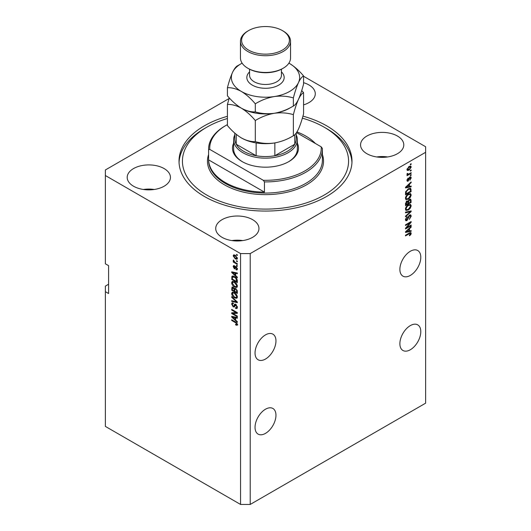 <?xml version="1.0" encoding="UTF-8"?>
<svg xmlns="http://www.w3.org/2000/svg" width="531" height="531" viewBox="0 0 531 531"><rect width="100%" height="100%" fill="white"/><g stroke="black" fill="none" stroke-linecap="round" stroke-linejoin="round"><path stroke-width="0.8" d="M275.961 415.255A14.795 8.542 -60 0 1 269.502 430.143A14.795 8.542 -60 0 1 258.106 434.106A14.795 8.542 -60 0 1 255.039 427.329A14.795 8.542 -60 0 1 261.498 412.441A14.795 8.542 -60 0 1 272.894 408.478A14.795 8.542 -60 0 1 275.961 415.255M420.798 331.629A14.795 8.542 -60 0 1 414.339 346.517A14.795 8.542 -60 0 1 402.943 350.48A14.795 8.542 -60 0 1 399.876 343.71A14.795 8.542 -60 0 1 406.334 328.822A14.795 8.542 -60 0 1 417.731 324.859A14.795 8.542 -60 0 1 420.798 331.629M255.039 353.002A14.795 8.542 120 0 0 258.106 359.772A14.795 8.542 120 0 0 269.502 355.81A14.795 8.542 120 0 0 275.961 340.922A14.795 8.542 120 0 0 272.894 334.152A14.795 8.542 120 0 0 261.498 338.114A14.795 8.542 120 0 0 255.039 353.002M399.876 269.376A14.795 8.542 120 0 0 402.943 276.153A14.795 8.542 120 0 0 414.339 272.191A14.795 8.542 120 0 0 420.798 257.303A14.795 8.542 120 0 0 417.731 250.526A14.795 8.542 120 0 0 406.334 254.495A14.795 8.542 120 0 0 399.876 269.376M303.579 104.866A21.618 12.485 0 0 0 315.281 93.775A21.618 12.485 0 0 0 308.949 84.947A21.618 12.485 0 0 0 303.579 82.677M164.112 168.566A21.618 12.485 0 0 0 140.549 165.864A21.618 12.485 0 0 0 127.201 177.394A21.618 12.485 0 0 0 133.54 186.222A21.618 12.485 0 0 0 157.096 188.93A21.618 12.485 0 0 0 170.444 177.394A21.618 12.485 0 0 0 164.112 168.566M154.282 189.474A21.618 12.485 0 0 0 143.37 189.474M252.623 219.668A21.618 12.485 0 0 0 229.06 216.967A21.618 12.485 0 0 0 215.719 228.496A21.618 12.485 0 0 0 222.051 237.324A21.618 12.485 0 0 0 245.614 240.032A21.618 12.485 0 0 0 258.955 228.496A21.618 12.485 0 0 0 252.623 219.668M242.793 240.576A21.618 12.485 0 0 0 231.881 240.576M397.46 136.049A21.618 12.485 0 0 0 373.904 133.341A21.618 12.485 0 0 0 360.556 144.877A21.618 12.485 0 0 0 366.888 153.705A21.618 12.485 0 0 0 390.451 156.406A21.618 12.485 0 0 0 403.799 144.877A21.618 12.485 0 0 0 397.46 136.049M387.63 156.957A21.618 12.485 0 0 0 376.718 156.957M227.421 116.302A86.487 49.934 0 0 0 179.013 161.132A86.487 49.934 0 0 0 204.349 196.443A86.487 49.934 0 0 0 298.595 207.263A86.487 49.934 0 0 0 351.987 161.132A86.487 49.934 0 0 0 326.651 125.827A86.487 49.934 0 0 0 302.929 116.123M108.589 284.244L105.377 286.103L105.377 426.406L240.556 504.45L240.556 253.586L250.214 253.586L425.623 152.311L425.623 146.735L303.579 76.272M229.1 98.527L105.377 169.96L105.377 175.535L240.556 253.586M406.66 227.62L411.14 225.031L411.14 225.708L405.511 228.961L405.511 228.244L409.998 222.907L405.511 225.496L405.511 224.825L411.14 221.573L411.14 222.297L406.66 227.62L406.235 227.381M409.574 215.042L410.748 214.909L411.213 216.144L409.315 219.416L410.556 216.469L410.257 215.626L409.593 215.705L406.978 220.597L405.883 220.737L405.438 219.602L407.118 216.628L406.096 219.197L406.992 219.914L408.233 216.821L409.574 215.042M406.978 220.597L406.175 220.133L406.992 219.914M405.511 212.128L411.14 210.92L411.14 211.623L405.511 216.821L405.511 216.124L410.483 211.69L405.511 212.831L405.511 212.128M410.357 204.362L411.213 205.776L410.33 208.205L408.399 209.977L406.036 210.429L405.438 209.108C405.73 207.176 406.693 205.762 408.332 204.866L410.642 204.475M410.357 193.549L411.213 194.963L410.33 197.393L408.399 199.165L406.036 199.616L405.438 198.295C405.73 196.364 406.693 194.95 408.332 194.054L410.642 193.662M409.461 186.474L411.14 186.069L411.14 186.773L405.511 187.947L405.511 187.284L411.14 181.954L411.14 182.657L409.461 184.197L409.461 186.474L408.804 186.089M410.337 164.179L411.14 163.714L411.14 164.384L410.337 164.849L410.337 164.179M240.556 504.45L250.214 504.45L250.214 253.586M250.214 504.45L425.623 403.175L425.623 152.311M409.049 166.522L410.802 166.15L411.213 167.092L409.096 170.132L407.39 170.478L406.972 169.542L409.049 166.522M410.337 170.424L411.14 169.96L411.14 170.637L410.337 171.101L410.337 170.424M409.016 173.889L411.14 172.661L411.14 173.338L407.045 175.708L407.045 175.031L407.702 174.653L406.972 174.274L407.191 173.511L407.775 173.425L408.18 174.254L409.016 173.889M406.972 174.234L407.702 174.653L406.972 174.274M407.151 173.604L408.18 174.254M410.337 175.071L411.14 174.606L411.14 175.283L410.337 175.748L410.337 175.071M409.892 177.015L410.841 176.889L411.213 177.852L409.899 180.221L410.629 178.144L409.992 177.633L408.14 181.157L407.323 181.257L406.972 180.328L408.14 178.111L407.556 179.969L408.06 180.527L409.892 177.015M410.629 178.144L409.467 177.327M407.051 179.677L408.06 180.527M408.293 188.837L410.669 188.339L411.14 191.585L405.511 194.837L405.611 191.91L408.293 188.837M409.487 199.384L410.748 199.185L411.14 202.397L405.511 205.65L405.511 203.632L406.925 201.03L408.107 201.076L409.487 199.384M409.461 230.985L411.14 230.58L411.14 231.284L405.511 232.459L405.511 231.801L411.14 226.471L411.14 227.175L409.461 228.715L409.461 230.985L408.804 230.607M411.213 233.388L410.815 234.636L409.461 235.804L409.388 235.173L410.556 233.74L410.131 233.308L405.511 235.89L405.511 235.213L409.335 233.003L410.888 232.591L411.213 233.388L410.41 232.923L410.37 233.335M410.556 233.74L409.474 232.93M105.377 175.535L105.377 263.807L108.589 265.659L108.589 293.537L105.377 291.678M232.85 313.502L237.337 316.091L237.337 316.761L231.702 313.509L231.702 312.792L236.195 312.64L231.702 310.051L231.702 309.374L237.337 312.626L237.337 313.35L232.85 313.502L233.66 313.038L237.337 312.912M236.295 304.681L234.198 306.964L233.175 306.845L231.629 304.064L232.1 302.882L233.315 303.035L233.388 303.759L232.571 303.652L232.293 304.422L233.189 306.175L233.759 306.294L234.423 304.515L235.771 304.29L237.41 307.283L236.906 308.551L235.505 308.358L235.432 307.641L236.375 307.754L236.753 306.845L235.791 304.973L235.2 304.894L236.01 304.429M235.193 304.071L234.748 304.144M231.702 296.676L237.337 301.98L237.337 302.677L231.702 301.369L231.702 300.672L236.68 301.98L231.702 297.38L231.702 296.676M237.41 296.915L236.527 298.322L234.596 297.864C232.917 296.975 231.934 295.548 231.629 293.577L232.226 292.262L234.529 292.674L236.547 294.506L237.41 296.915M237.41 286.103L236.527 287.51L234.596 287.052C232.917 286.163 231.934 284.735 231.629 282.764L232.226 281.45L234.529 281.861L236.547 283.693L237.41 286.103M236.534 260.635L237.337 261.099L237.337 261.776L236.534 261.312L236.534 260.635M235.246 255.245L237.41 258.312L236.992 259.247L235.286 258.902L233.169 255.862L233.587 254.933L235.246 255.245M237.41 324.527L237.012 325.311L235.658 324.912L235.585 324.195L236.753 324.116L236.328 323.193L231.702 320.439L231.702 319.762L235.525 321.972L237.41 324.527M237.403 324.01L236.6 324.474L237.291 323.804M235.658 275.582L237.337 277.122L237.337 277.826L231.702 272.496L231.702 271.839L237.337 273.007L237.337 273.711L235.658 273.312L235.658 275.582M236.089 266.628L237.41 268.991L237.058 269.914L236.096 269.841L236.023 269.124L236.826 268.606L236.189 267.365L235.817 267.305L235.08 268.832L234.337 268.746L233.169 266.569L233.534 265.619L234.337 265.706L234.41 266.423L233.753 266.881L234.251 268.022L235.26 266.489L236.089 266.628M236.023 269.124L237.33 268.314M234.41 266.423L233.753 266.881M234.251 268.022L235.399 267.538L235.777 266.482M236.534 265.195L237.337 265.659L237.337 266.336L236.534 265.872L236.534 265.195M235.213 262.493L237.337 263.721L237.337 264.392L233.242 262.029L233.242 261.352L233.892 261.73L233.169 260.515L233.388 260.004L235.213 262.493M236.534 254.382L237.337 254.847L237.337 255.524L236.534 255.059L236.534 254.382M232.512 277.089L232.611 276.113L231.808 276.578C232.399 275.795 233.288 275.808 234.49 276.605C236.156 277.447 237.105 278.821 237.337 280.72L237.337 282.638L231.702 279.386L232.173 276.12M234.934 288.26L234.304 288.625L235.684 288.525L237.337 291.446L237.337 293.451L231.702 290.198L232.074 287.098L233.122 287.218L234.304 288.625L234.549 288.34M235.658 320.093L237.337 321.633L237.337 322.337L231.702 317.007L231.702 316.35L237.337 317.525L237.337 318.228L235.658 317.823L235.658 320.093M237.815 324.846L236.461 324.448M236.355 324.507L235.658 324.912M236.78 322.934L236.328 323.193M232.293 320.1L231.702 320.439M232.737 272.244L231.702 272.496M237.337 273.053L236.461 272.848L235.658 273.312M235.804 273.226L235.804 272.688L234.994 273.153L232.293 272.503L234.994 274.978L234.994 273.153M235.658 274.6L234.994 274.978M232.983 272.104L232.293 272.503M237.344 269.509L236.096 269.841M236.899 269.376L236.866 269.031M236.667 267.086L236.189 267.365M236.487 266.92L235.817 267.305M235.392 268.394L234.337 268.746M235.14 268.281L234.709 267.949M233.985 266.356L233.169 266.569M233.972 266.104L234.032 265.6M235.06 267.558L235.399 267.538L235.06 267.558M237.118 265.533L236.534 265.872M233.826 261.69L233.242 262.029M233.627 260.25L233.169 260.515M237.118 254.721L236.534 255.059M237.304 258.889L236.355 258.584M235.937 258.531L235.286 258.902M233.985 255.676L233.169 255.862M233.972 255.398L234.078 254.82M235.034 255.132L233.753 256.221L235.286 258.225L236.826 257.96L235.286 255.949L233.753 256.221M237.324 257.668L236.56 258.517L237.397 258.033M235.837 255.63L235.286 255.949M237.118 260.973L236.534 261.312M237.337 281.709L236.899 281.457M232.366 279.007L231.702 279.386M233.919 276.306L232.472 277.096L232.366 279.094L236.68 281.583L235.857 278.33L234.483 277.275L232.472 277.096M237.337 281.204L236.68 281.583M235.041 276.95L234.483 277.275M236.302 278.071L235.857 278.33M237.291 280.069L236.68 280.421M237.33 287.045L235.399 286.587M235.233 286.687L234.596 287.052M232.439 282.479L231.629 282.764M232.439 282.3L232.691 281.311M234.038 281.609L232.737 282.173L233.235 282.074L232.293 283.136L234.602 286.382L236.302 286.687L236.753 285.724L234.51 282.525L233.235 282.074L234.038 281.609M236.302 286.687L237.403 285.93M235.067 282.207L234.51 282.525M237.33 285.393L236.753 285.724M237.337 292.521L236.899 292.269M234.702 291.001L234.264 290.749M232.366 289.82L231.702 290.198M232.512 287.895L232.591 287.019M235.81 288.605L234.961 289.096L234.702 291.253L236.68 292.395L236.607 290.357L235.691 289.203L234.961 289.096M233.693 287.669L232.366 288.798L232.366 289.906L234.045 290.875L234.748 288.366M234.702 290.497L234.045 290.875M234.795 288.519L233.992 288.983L232.578 287.842L233.381 287.377M234.045 289.68L233.992 288.983M237.337 292.017L236.68 292.395M236.209 288.904L235.691 289.203M237.091 290.079L236.607 290.357M237.277 290.709L236.68 291.054M237.33 297.858L235.399 297.4M235.233 297.499L234.596 297.864M232.439 293.291L231.629 293.577M232.439 293.112L232.691 292.123M234.038 292.422L232.737 292.986L233.235 292.886L232.293 293.948L234.602 297.194L236.302 297.499L236.753 296.537L234.51 293.338L233.235 292.886L234.038 292.422M236.302 297.499L237.403 296.743M235.067 293.019L234.51 293.338M237.33 296.205L236.753 296.537M237.337 302.026L236.813 301.9M233.355 301.097L231.702 301.369M237.091 301.747L236.68 301.98M232.166 297.114L231.702 297.38M237.231 308.199L236.315 307.894L235.505 308.358M236.375 307.754L237.403 307.064M237.33 306.513L236.753 306.845M234.51 306.586L233.175 306.845M232.439 303.772L231.629 304.064M232.439 303.599L232.578 302.789M235.226 304.051L234.563 305.829L233.759 306.294M233.076 313.37L232.512 313.044L231.702 313.509M236.78 312.301L236.195 312.64M232.293 309.712L231.702 310.051M232.737 316.761L231.702 317.007M237.337 317.571L236.461 317.359L235.658 317.823M235.804 317.737L235.804 317.206L234.994 317.664L232.293 317.02L234.994 319.496L234.994 317.664M235.658 319.118L234.994 319.496M232.983 316.615L232.293 317.02M410.556 164.046L411.14 164.384M410.31 166.05L411.213 167.092M408.445 169.754L409.096 170.132M408.027 169.807L407.078 170.119M407.051 168.924L409.089 169.455L410.629 167.411L409.361 166.356M406.992 169.263L407.801 169.734L407.556 169.216L409.089 167.179L408.538 166.86M410.629 167.411L409.089 167.179M410.556 170.298L411.14 170.637M410.556 173L411.14 173.338M407.927 174.268L407.483 174.526M410.556 174.945L411.14 175.283M410.337 176.83L411.213 177.852M409.135 177.719L409.62 178.004M407.622 180.487L407.337 180.693L408.14 181.157M407.728 178.462L408.22 178.748M410.337 186.262L411.14 186.773M410.337 186.308L408.804 186.627L408.804 184.801L406.096 187.277L408.804 186.627M408.18 186.753L406.912 187.018M405.989 187.211L405.511 187.31M410.682 182.392L411.14 182.657M409.036 183.952L409.461 184.197M408.658 184.31L408.658 184.715M405.737 187.071L406.096 187.277M408.385 184.562L408.804 184.801M410.164 188.213L410.337 189.202L411.14 189.667M410.483 191.206L411.14 191.585M405.95 193.656L405.511 193.908M408.883 188.532L410.144 189.049L408.93 188.512M406.169 193.782L410.483 191.293L410.483 190.131L409.666 188.983L408.286 189.514L406.281 191.658L406.169 193.782L405.511 193.403M405.545 192.282L406.169 192.64M405.797 191.379L406.281 191.658M407.728 189.195L408.286 189.514M409.905 197.147L410.33 197.393M407.775 198.806L408.399 199.165M407.005 199.006L405.691 199.298M410.164 193.51L410.41 194.499L411.213 194.963M405.518 197.578L406.534 198.893L408.412 198.481L410.556 195.348L410.111 194.379L408.817 193.802M405.438 198.143L406.534 198.893M406.593 195.501L407.038 195.753L406.096 197.91M407.762 194.419L408.312 194.738L407.038 195.753M410.111 194.379L408.312 194.738M410.237 199.105L410.337 200.014M410.483 202.019L411.14 202.397M408.293 203.114L407.848 203.366M405.95 204.468L405.511 204.72M407.755 200.871L407.702 201.621M406.992 201.329L406.215 201.189M406.169 204.594L407.848 203.619L407.795 201.793L407.018 201.654L406.169 204.594L405.511 204.216M406.494 201.349L407.795 201.793M407.848 202.862L408.512 203.24L410.483 202.099L410.41 200.147L409.421 199.457M408.97 199.756L409.494 200.054L408.512 201.992L408.512 203.24M410.41 200.147L409.494 200.054M409.905 207.96L410.33 208.205M407.775 209.619L408.399 209.977M407.005 209.818L405.691 210.11M410.164 204.322L410.41 205.311L411.213 205.776M405.518 208.391L406.534 209.705L408.412 209.294L410.556 206.161L410.111 205.192L408.817 204.608M405.438 208.948L406.534 209.705M406.593 206.313L407.038 206.566L406.096 208.723M407.762 205.231L408.312 205.55L407.038 206.566M410.111 205.192L408.312 205.55M410.337 211.092L411.14 211.623M409.693 211.232L410.483 211.69M409.68 211.225L405.511 212.188M410.257 214.809L410.41 215.679L411.213 216.144M410.257 215.626L409.414 215.148M409.076 215.413L409.593 215.705M406.175 220.133L405.565 220.358M406.666 216.96L407.191 217.265M405.518 218.865L406.096 219.197M405.445 219.409L406.368 219.987M410.556 225.37L411.14 225.708M406.441 227.494L405.85 227.832M409.414 222.569L409.998 222.907M410.516 221.931L411.14 222.297M409.998 222.23L409.62 222.688M410.337 230.773L411.14 231.284M410.337 230.819L408.804 231.138L408.804 229.312L406.096 231.788L408.804 231.144M408.18 231.27L406.912 231.536M405.989 231.728L405.511 231.828M410.682 226.903L411.14 227.175M409.036 228.469L409.461 228.715M408.658 228.821L408.658 229.233M405.737 231.582L406.096 231.788M408.385 229.08L408.804 229.312M410.35 234.363L410.815 234.636M409.753 233.275L409.328 232.843M410.37 232.551L410.41 232.923M297.36 143.164A33.002 19.05 180 0 1 288.837 161.597A33.002 19.05 180 0 1 242.163 161.597L242.163 161.597A33.002 19.05 180 0 1 233.64 143.164M296.225 134.894A31.86 18.393 180 0 1 297.36 139.766A31.86 18.393 180 0 1 277.693 156.758A31.86 18.393 180 0 1 242.972 152.775A31.86 18.393 180 0 1 233.64 139.766L233.64 149.058A31.86 18.393 0 0 0 242.574 161.829M227.421 118.513A83.068 47.963 0 0 0 206.758 127.221A83.068 47.963 0 0 0 206.758 195.05A83.068 47.963 0 0 0 324.242 195.05A83.068 47.963 0 0 0 324.242 127.221L326.651 128.615A86.487 49.934 180 0 1 351.953 162.526M225.27 182.505A56.897 32.849 0 0 0 264.451 192.122L208.61 159.884A56.897 32.849 0 0 0 225.27 182.505M315.387 143.483A56.897 32.849 0 0 0 305.73 136.049A56.897 32.849 0 0 0 296.968 131.907M264.451 181.901L263.283 180.294A55.762 32.192 0 0 0 321.215 146.848L322.39 148.454A56.897 32.849 180 0 1 322.397 149.058A56.897 32.849 180 0 1 264.451 181.901L264.451 192.122M208.61 159.884L208.61 149.662A56.897 32.849 180 0 1 208.603 149.058A56.897 32.849 180 0 1 225.263 125.827L226.073 125.362A55.762 32.192 0 0 0 209.785 149.41L208.61 149.662M321.215 146.848L296.53 132.591M227.421 124.606A55.762 32.192 0 0 0 226.073 125.362M263.283 180.294L209.785 149.41M179.047 162.526A86.487 49.934 180 0 1 204.349 128.615L206.758 127.221M326.651 128.615L324.242 127.221A83.068 47.963 0 0 0 302.351 118.154M288.426 161.829A31.86 18.393 0 0 0 297.36 149.058L297.36 139.766M234.775 133.089L234.775 138.837A30.725 17.742 0 0 0 236.235 144.24A30.725 17.742 0 0 0 243.775 151.381A30.725 17.742 0 0 0 256.141 155.729A30.725 17.742 0 0 0 274.859 155.729A30.725 17.742 0 0 0 294.765 144.24A30.725 17.742 0 0 0 296.225 138.837L296.225 133.029M236.235 134.323L236.235 144.24L256.141 155.729L256.141 142.925M233.64 139.766A31.86 18.393 180 0 1 234.775 134.894M274.859 142.925L274.859 155.729L294.765 144.24L294.765 134.708M283.202 68.22L282.399 68.685A23.895 13.799 180 0 1 248.601 68.685L247.798 68.22A25.037 14.456 0 0 0 283.202 68.22A25.037 14.456 0 0 0 290.537 57.998L290.537 41.279A25.037 14.456 180 0 1 275.078 54.627A25.037 14.456 180 0 1 247.798 51.494A25.037 14.456 180 0 1 240.463 41.279A25.037 14.456 180 0 1 247.798 31.057L248.601 30.592A23.895 13.799 0 0 0 248.601 50.1A23.895 13.799 0 0 0 282.399 50.1A23.895 13.799 0 0 0 282.399 30.592L283.202 31.057A25.037 14.456 180 0 1 290.537 41.279M293.371 135.75C287.444 139.361 281.098 141.784 274.335 143.005C267.651 143.874 261.305 143.423 255.298 141.638C250.924 141.817 246.278 140.576 241.359 137.907C236.434 134.894 231.788 130.772 227.421 125.548L227.421 104.441C231.795 104.262 236.441 105.503 241.359 108.171C246.284 111.185 250.931 115.307 255.298 120.53C261.225 116.92 267.571 114.504 274.335 113.276C281.025 112.406 287.371 112.857 293.371 114.643L293.371 135.75C294.984 134.993 296.683 132.763 298.475 129.073C300.287 124.984 301.986 119.887 303.579 113.767L303.579 92.659L301.708 90.562M255.298 120.53L255.298 141.638M293.371 114.643C294.964 108.523 296.663 103.426 298.475 99.337C300.267 95.64 301.966 93.416 303.579 92.659M229.292 97.916L227.421 104.441M241.12 108.032A34.137 19.707 0 0 0 241.359 108.171A34.137 19.707 0 0 0 274.335 113.276A34.137 19.707 0 0 0 291.008 107.335M241.359 137.907A34.137 19.707 0 0 0 274.335 143.005M242.109 63.156A34.137 19.707 0 0 0 232.525 72.408A34.137 19.707 0 0 0 241.359 91.451C246.284 94.465 250.931 98.587 255.298 103.81C261.225 100.193 267.571 97.777 274.335 96.549C281.025 95.68 287.371 96.138 293.371 97.916C294.964 91.797 296.663 86.699 298.475 82.61C300.267 78.92 301.966 76.69 303.579 75.933L303.579 84.037C301.986 90.151 300.287 95.255 298.475 99.337C296.683 103.034 294.984 105.257 293.371 106.021C287.444 109.632 281.098 112.048 274.335 113.276C267.651 114.145 261.305 113.687 255.298 111.908C250.924 112.087 246.278 110.84 241.359 108.171C236.434 105.158 231.788 101.036 227.421 95.812L227.421 87.715C231.801 87.535 236.441 88.783 241.359 91.451A34.137 19.707 0 0 0 274.335 96.549A34.137 19.707 0 0 0 298.475 82.61A34.137 19.707 0 0 0 289.641 63.574A34.137 19.707 0 0 0 288.891 63.156M239.992 64.41L237.629 65.731C236.036 66.461 234.337 68.685 232.525 72.408C230.733 76.437 229.034 81.535 227.421 87.715M303.579 75.933C299.199 70.703 294.559 66.587 289.641 63.574M293.371 97.916L293.371 106.021M255.298 103.81L255.298 111.908M240.463 41.279L240.463 57.998A25.037 14.456 0 0 0 247.798 68.22L248.601 68.685M283.202 31.057L282.399 30.592A23.895 13.799 0 0 0 248.601 30.592M236.122 322.35L235.572 322.669M234.217 272.363L233.448 272.801M235.631 266.914L234.828 267.378M232.465 277.116L231.702 277.554M232.512 287.716L231.702 288.18M236.229 300.931L235.791 301.183M234.941 305.013L234.138 305.478M234.217 316.874L233.448 317.319M408.824 178.443L409.394 178.774M406.859 186.009L407.257 186.242M410.337 199.928L411.14 200.393M405.538 203.127L406.169 203.486M407.702 201.534L408.512 201.992M408.79 211.451L409.593 211.915M408.027 217.664L408.525 217.949M406.859 230.527L407.257 230.753M408.79 233.315L409.374 233.653M208.603 149.058L208.603 160.203A56.897 32.849 0 0 0 225.27 183.434A56.897 32.849 0 0 0 287.271 190.556A56.897 32.849 0 0 0 322.397 160.203L322.397 149.058M322.397 154.534A58.038 33.506 180 0 1 292.906 190.669A58.038 33.506 180 0 1 224.46 184.828A58.038 33.506 180 0 1 208.603 154.534M281.43 71.897A18.665 10.773 180 0 1 277.043 85.982A18.665 10.773 180 0 1 252.305 85.133A18.665 10.773 180 0 1 249.57 71.897M249.57 69.216L249.57 75.283A15.93 9.2 0 0 0 254.236 81.787A15.93 9.2 0 0 0 271.6 83.779A15.93 9.2 0 0 0 281.43 75.283L281.43 69.216M236.607 269.177L237.41 268.713M233.932 266.383L234.742 265.918M234.529 268.055L235.333 267.591M232.571 303.652L233.381 303.188M407.861 174.241L407.058 173.776M410.43 177.586L409.62 177.122M407.748 180.56L406.938 180.095M407.609 201.541L406.806 201.076M410.383 233.335L409.574 232.87"/></g></svg>
